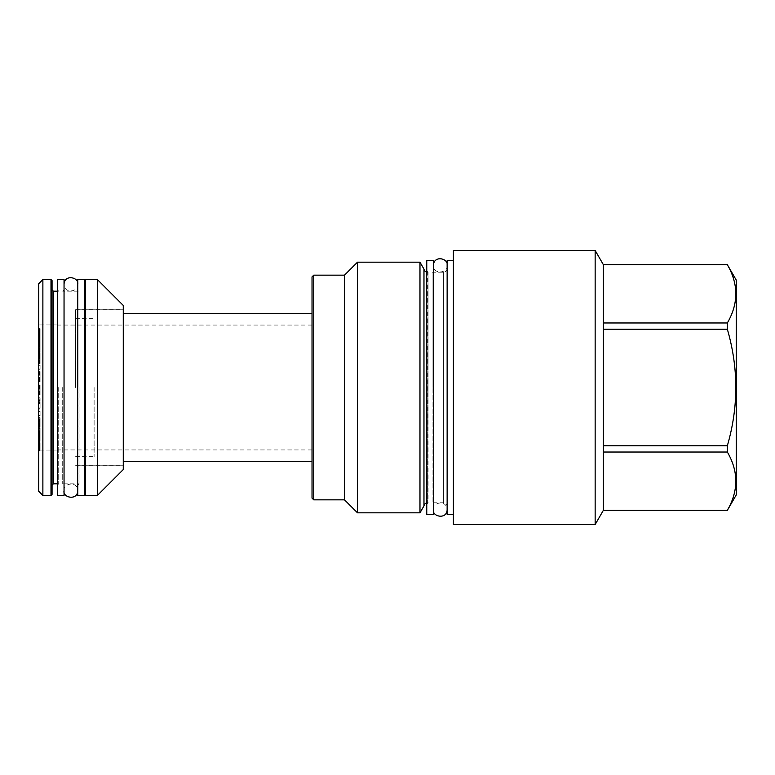 <?xml version="1.0" encoding="UTF-8"?>
<svg xmlns="http://www.w3.org/2000/svg" width="775" height="775" viewBox="0 0 775 775"><rect width="100%" height="100%" fill="white"/><g stroke="black" fill="none" stroke-linecap="round" stroke-linejoin="round"><path stroke-width="0.58" stroke-dasharray="3.88 2.91" d="M38.75 357.256L38.75 363.485L38.75 351.637L38.75 358.428L38.75 355.028L38.75 357.256L40.077 357.256L40.077 363.485L40.077 357.256M38.75 356.636L40.077 356.636M38.75 491.331L38.75 283.669M38.75 446.787L38.75 438.272L38.75 450.972L38.75 446.787L40.077 447.175L40.077 438.272L40.077 446.787M38.75 437.245L38.75 428.246L38.75 440.665L38.75 436.916L38.75 437.613L40.077 437.245L40.077 428.246L40.077 437.245M38.75 423.479L38.75 417.618L38.75 428.701L38.75 423.479L40.077 423.479L40.077 417.618L40.077 423.479M38.75 411.506L38.75 415.632L38.75 411.506L40.077 411.506L40.077 415.632L40.077 411.506M38.75 404.017L38.75 397.798L38.75 404.017L40.077 404.017L40.077 409.006L40.077 397.798L40.077 404.017M38.75 385.349L38.75 395.008L38.75 384.952L40.077 385.349L40.077 395.008L40.077 385.349M38.75 381.503L38.75 371.603L38.75 381.503L40.077 381.843L40.077 371.603L40.077 381.503M38.75 365.529L38.75 369.287L38.75 365.529L40.077 365.17L40.077 369.287L40.077 365.529M38.75 358.428L38.75 360.559L38.75 358.438L40.077 358.438L40.077 353.08L40.077 360.559L40.077 358.438L38.75 358.428M38.75 353.284L40.077 353.293L38.75 353.284M38.75 341.862L38.75 351.424L38.75 341.862L40.077 341.862M38.75 336.834L38.75 328.619L38.75 337.154L40.077 336.834L40.077 351.424L40.077 328.619L40.077 337.154L38.75 336.844M42.877 495.457L42.877 279.543M52.061 494.392L52.061 280.608M52.061 387.5L52.061 289.86M58.716 387.5L58.716 483.803L58.716 387.5M57.389 279.484L57.389 495.516M64.044 279.484L64.044 495.516M62.707 387.5L62.707 483.803L62.707 387.5M79.079 387.5L79.079 483.803L79.079 387.5M77.752 279.484L77.752 495.516M84.407 279.484L84.407 495.516M97.388 279.543L97.388 495.457M123.273 469.563L123.273 305.437M123.273 387.5L123.273 309.7L123.273 387.5M75.621 387.5L75.621 309.7L75.621 387.5M312.025 387.5L312.025 313.623L312.025 387.5M312.025 498.112L312.025 276.888M313.759 499.846L313.759 275.154M344.507 275.154L344.507 499.846M357.488 262.173L357.488 512.827M419.972 262.173L419.972 512.827M426.763 272.122A3.73 3.73 0 0 0 427.655 272.228L427.655 502.772L428.1 272.228L428.1 387.5L428.1 272.228L426.763 270.892L426.763 504.108L426.763 270.892M426.763 502.878A3.73 3.73 0 0 1 427.655 502.772L428.1 387.5L428.1 502.772L426.763 504.108M423.973 505.901L423.973 269.099M426.763 260.516L426.763 514.484M433.419 260.516L433.419 514.484M447.136 506.501L447.136 268.499L447.136 506.501A3.73 3.73 0 0 0 443.407 502.772L443.407 272.228L443.407 502.772L432.092 502.772L432.092 387.5L432.092 502.772L433.419 504.108M447.136 268.499A3.73 3.73 0 0 1 443.407 272.228L432.092 272.228L432.092 387.5L432.092 272.228L433.419 270.892M447.136 260.574L447.136 514.426M453.394 260.574L453.394 514.426L453.394 260.574M453.394 524.539L453.394 250.461M595.152 250.461L595.152 524.539M603.337 264.643L603.337 510.357M603.337 510.308L603.337 452.019L603.337 510.308L727.337 510.308C738.614 490.875 738.614 471.452 727.337 452.019L727.337 445.79L603.337 445.79L603.337 329.21L727.337 329.21L727.337 322.981L603.337 322.981L603.337 264.692L727.337 264.643M603.337 452.019L727.337 452.019M727.337 322.981C738.614 303.548 738.614 284.125 727.337 264.692M603.337 322.981L603.337 264.692M727.337 445.79C738.614 406.933 738.614 368.067 727.337 329.21M603.337 445.79L603.337 329.21M736.25 494.925L736.25 280.075M57.117 387.5L57.117 450.062L57.117 387.5M38.75 446.981L40.077 446.981M38.75 447.388L40.077 447.388M38.75 448.57L40.077 448.57M38.75 449.762L40.077 449.762M38.75 450.362L40.077 450.362M38.75 450.972L40.077 450.972L38.75 450.972M38.75 450.595L40.077 450.595M38.75 449.81L40.077 449.81M38.75 449.016L40.077 449.016M38.75 447.834L40.077 447.834M38.75 446.255L40.077 446.255M38.75 445.063L40.077 445.063M38.75 443.678L40.077 443.678M38.75 442.409L38.75 445.79L38.75 443.048L40.077 443.077L38.75 443.048L38.75 439.657L38.75 440.636L40.077 440.626L38.75 440.636L38.75 442.409L40.077 442.409M38.75 442.67L40.077 442.67L38.75 442.661M38.75 442.854L40.077 442.854M38.75 442.263L40.077 442.263M38.75 440.878L40.077 440.878M38.75 439.483L40.077 439.483M38.75 438.882L40.077 438.882L38.75 438.882M38.75 438.282L40.077 438.282L38.75 438.272M38.75 438.66L40.077 438.66M38.75 439.444L40.077 439.444M38.75 441.808L40.077 441.808M38.75 443.387L40.077 443.387M38.75 444.579L40.077 444.579M38.75 445.974L40.077 445.974M38.75 446.565L40.077 446.565M38.75 447.175L40.077 447.175M38.75 447.039L38.75 444.056L38.75 447.989L40.077 447.989L40.077 444.056L40.077 449.384L40.077 448.018L38.75 448.018L38.75 447.039L40.077 447.039M40.077 449.587L38.75 449.587M38.75 441.421L40.077 441.421M38.75 443.6L40.077 443.6M38.75 444.986L40.077 444.986M38.75 445.586L40.077 445.586M38.75 445.79L40.077 445.79M38.75 445.402L40.077 445.402M38.75 444.821L40.077 444.821M38.75 444.027L40.077 444.027M38.75 441.857L40.077 441.857M38.75 440.471L40.077 440.471L38.75 440.481M38.75 439.871L40.077 439.871L38.75 439.851M38.75 439.657L40.077 439.657M38.75 440.055L40.077 440.055M38.75 445.654L40.077 445.654M38.75 444.656L40.077 444.656M38.75 444.259L40.077 444.259M38.75 444.056L40.077 444.056M38.75 444.24L40.077 444.24M38.75 444.831L40.077 444.831M38.75 445.615L40.077 445.615M38.75 446.603L40.077 446.603M38.75 448.977L40.077 448.977M38.75 449.384L40.077 449.384L38.75 449.393M38.75 448.812L40.077 448.812M38.75 436.751L40.077 436.751M38.75 437.613L40.077 437.613M38.75 437.197L40.077 437.197M38.75 436.916L40.077 436.916M38.75 437.526L40.077 437.526M38.75 438.698L40.077 438.698M38.75 439.812L40.077 439.812M38.75 440.297L40.077 440.297M38.75 440.665L40.077 440.665M38.75 437.982L40.077 437.982M38.75 436.683L40.077 436.683M38.75 435.066L40.077 435.066M38.75 433.893L40.077 433.893M38.75 432.615L40.077 432.615M38.75 432.121L40.077 432.121L38.75 432.101M38.75 431.917L40.077 431.917M38.75 432.392L40.077 432.392M38.75 431.782L40.077 431.782M38.75 430.377L40.077 430.377M38.75 429.108L40.077 429.108M38.75 428.614L40.077 428.614M38.75 428.246L40.077 428.246M38.75 428.43L40.077 428.43M38.75 429.069L40.077 429.069M38.75 430.038L40.077 430.038M38.75 431.394L40.077 431.394M38.75 432.683L40.077 432.683M38.75 433.051L38.75 434.281L40.077 434.31L40.077 436.112L40.077 429.747L40.077 434.281L38.75 434.281L38.75 429.747L38.75 433.051L40.077 433.051M38.75 435.472L40.077 435.472L40.077 439.212L40.077 433.38L40.077 435.434L38.75 435.434L38.75 439.212L38.75 436.093L40.077 436.093L38.75 436.093L38.75 433.38L38.75 435.434M38.75 431.985L40.077 431.985M38.75 435.618L40.077 435.618M38.75 436.112L40.077 436.112M38.75 435.521L40.077 435.521M38.75 434.775L40.077 434.775M38.75 433.874L40.077 433.874M38.75 432.808L40.077 432.808M38.75 431.568L40.077 431.568M38.75 430.241L40.077 430.241M38.75 429.747L40.077 429.747M38.75 429.767L40.077 429.767M38.75 430.338L40.077 430.338M38.75 431.084L40.077 431.084M38.75 437.158L40.077 437.158M38.75 434.688L40.077 434.688M38.75 433.748L40.077 433.748M38.75 433.419L40.077 433.419M38.75 433.38L40.077 433.38M38.75 433.787L40.077 433.787M38.75 434.533L40.077 434.533M38.75 436.499L40.077 436.499M38.75 437.894L40.077 437.894M38.75 438.844L40.077 438.844M38.75 439.173L40.077 439.173M38.75 439.212L40.077 439.212M38.75 438.795L40.077 438.795M38.75 438.059L40.077 438.059M38.75 421.852L40.077 421.852M38.75 424.593L40.077 424.593M38.75 425.591L40.077 425.591M38.75 426.211L40.077 426.211M38.75 427.335L40.077 427.083L40.077 418.984L40.077 427.335L38.75 427.083L38.75 418.984L40.077 419.236L38.75 419.236L38.75 427.335L40.077 427.335M38.75 428.207L40.077 428.207M38.75 428.575L40.077 428.575M38.75 428.701L40.077 428.701L38.75 428.701M38.75 428.323L40.077 428.323M38.75 427.451L40.077 427.451M38.75 426.085L40.077 426.085M38.75 424.468L40.077 424.468M38.75 422.85L40.077 422.85M38.75 421.726L40.077 421.726M38.75 420.728L40.077 420.728M38.75 420.108L40.077 420.108M38.75 418.113L40.077 418.113M38.75 417.744L40.077 417.744M38.75 417.618L40.077 417.618L38.75 417.618M38.75 417.996L40.077 417.996M38.75 418.868L40.077 418.868M38.75 420.234L40.077 420.234M38.75 426.831L40.077 426.831M38.75 426.579L40.077 426.579M38.75 425.465L40.077 425.465M38.75 424.09L40.077 424.09M38.75 423.092L40.077 423.092M38.75 421.348L40.077 421.348M38.75 420.36L40.077 420.36M38.75 419.488L40.077 419.488M38.75 418.984L40.077 418.984M38.75 419.74L40.077 419.74M38.75 420.864L40.077 420.864M38.75 422.23L40.077 422.23M38.75 423.228L40.077 423.228M38.75 424.971L40.077 424.971M38.75 425.959L40.077 425.959M38.75 411.961L40.077 411.961M38.75 415.177L40.077 415.177M38.75 415.632L40.077 415.632M38.75 409.006L40.077 409.006M38.75 402.38L40.077 402.38M38.75 400.849L40.077 400.849M38.75 398.137L40.077 398.137M38.75 397.798L40.077 397.798M38.75 400.51L40.077 400.51M38.75 399.716L40.077 399.716M38.75 401.343L40.077 401.343M38.75 402.138L40.077 402.138M38.75 408.657L40.077 408.657M40.077 407.098L40.077 402.487L40.077 407.098L38.75 407.098L38.75 403.562L40.077 403.562M38.75 403.562L38.75 407.098M38.75 402.487L40.077 402.487M38.75 385.659L40.077 385.659M38.75 385.03L40.077 385.03M38.75 384.952L40.077 384.952M38.75 385.185L40.077 385.185M38.75 385.437L40.077 385.437M38.75 385.96L40.077 385.96M38.75 386.764L40.077 386.764M38.75 388.12L40.077 388.12M38.75 389.777L40.077 389.777M38.75 391.452L40.077 391.452M38.75 392.867L40.077 392.867M38.75 393.719L40.077 393.719M38.75 394.31L40.077 394.31M38.75 394.611L40.077 394.611M38.75 394.93L40.077 394.93M38.75 395.008L40.077 395.008M38.75 394.775L40.077 394.775M38.75 394.523L40.077 394.523M38.75 394.01L40.077 394.01M38.75 393.39L38.75 386.347L38.75 393.225L40.077 393.196L40.077 386.347L40.077 393.225L38.75 393.613L40.077 393.39M38.75 391.84L40.077 391.84M38.75 390.183L40.077 390.183L38.75 390.145M38.75 388.517L40.077 388.517M38.75 387.103L40.077 387.103M38.75 386.241L40.077 386.241M38.75 393.613L40.077 393.613M38.75 393.555L40.077 393.555M38.75 392.063L40.077 392.063M38.75 391.22L40.077 391.22M38.75 389.825L40.077 389.825M38.75 388.449L40.077 388.449M38.75 387.626L40.077 387.626M38.75 386.57L40.077 386.57M38.75 386.347L40.077 386.347M38.75 386.405L40.077 386.405M38.75 386.735L40.077 386.735M38.75 387.897L40.077 387.897M38.75 388.75L40.077 388.75M38.75 391.52L40.077 391.52M38.75 392.334L40.077 392.334M38.75 381.843L40.077 381.843M38.75 381.038L40.077 381.038M38.75 380.651L40.077 380.651M38.75 379.953L40.077 379.953M38.75 379.014L40.077 379.014M38.75 377.522L40.077 377.522M38.75 375.836L40.077 375.836M38.75 374.228L40.077 374.228M38.75 372.969L40.077 372.969M38.75 372.252L40.077 372.252M38.75 371.855L40.077 371.855M38.75 371.69L40.077 371.69M38.75 371.603L40.077 371.603M38.75 371.942L40.077 371.942M38.75 372.407L40.077 372.407M38.75 372.794L40.077 372.794M38.75 373.492L40.077 373.492M38.75 374.432L40.077 374.432M38.75 375.923L40.077 375.923M38.75 377.609L40.077 377.609M38.75 379.217L40.077 379.217M38.75 380.477L40.077 380.477M38.75 381.193L40.077 381.193M38.75 381.591L40.077 381.591M38.75 381.755L40.077 381.755M40.077 380.167L40.077 377.444L40.077 380.428L38.75 380.167L40.077 379.663M40.077 376.011L40.077 373.017L40.077 376.011L38.75 376.03L38.75 373.017L38.75 377.415L38.75 376.03L40.077 376.011M38.75 379.663L38.75 380.167M38.75 378.336L40.077 378.336M38.75 377.444L40.077 377.444L38.75 377.415M38.75 374.693L40.077 374.693M38.75 373.938L40.077 373.938M38.75 373.066L40.077 373.066M38.75 373.017L40.077 373.017M38.75 373.279L40.077 373.279M38.75 373.782L40.077 373.782M38.75 375.11L40.077 375.11M38.75 378.752L40.077 378.752M38.75 379.508L40.077 379.508M38.75 380.38L40.077 380.38M38.75 380.428L40.077 380.428M38.75 365.17L40.077 365.17M38.75 369.287L40.077 369.287M38.75 368.919L40.077 368.919M38.75 355.56L40.077 355.56M38.75 354.727L40.077 354.727M38.75 356.539L40.077 356.539M38.75 357.779L40.077 357.779L38.75 357.74M38.75 358.912L40.077 358.912M38.75 360.976L40.077 360.976M38.75 361.906L40.077 361.906M38.75 362.719L40.077 362.719M38.75 363.281L40.077 363.281M38.75 363.485L40.077 363.485M38.75 363.427L40.077 363.427M38.75 362.138L40.077 362.138M38.75 362.09L40.077 362.09M38.75 361.789L40.077 361.789M38.75 361.373L40.077 361.373M38.75 360.191L40.077 360.191M38.75 358.651L40.077 358.651M38.75 355.909L40.077 355.909M38.75 355.444L40.077 355.444M38.75 355.028L40.077 355.028L38.75 355.028M38.75 355.124L40.077 355.124M38.75 355.686L40.077 355.686M38.75 357.13L40.077 357.13M38.75 358.157L40.077 358.157M38.75 356.703L40.077 356.703M38.75 354.95L40.077 354.95M38.75 354.223L40.077 354.223M38.75 353.08L40.077 353.08L38.75 353.071M38.75 353.846L40.077 353.846M38.75 356.064L40.077 356.064M38.75 357.459L40.077 357.459M38.75 359.271L40.077 359.271M38.75 360.559L40.077 360.559M38.75 359.881L40.077 359.881M38.75 357.188L40.077 357.188M38.75 355.279L40.077 355.279M38.75 354.766L40.077 354.766M38.75 352.247L40.077 352.247M38.75 351.637L40.077 351.637M38.75 351.792L40.077 351.792M38.75 352.005L40.077 352.005M38.75 352.683L40.077 352.683M38.75 353.507L40.077 353.507M38.75 354.853L40.077 354.853M38.75 353.778L40.077 353.778M38.75 353.574L40.077 353.574M38.75 353.739L40.077 353.739M38.75 354.156L40.077 354.156M38.75 342.133L40.077 342.133L38.75 342.124M38.75 342.85L40.077 342.85M38.75 344.052L40.077 344.052M38.75 345.35L40.077 345.35M38.75 343.451L38.75 349.99L38.75 346.938L40.077 346.977L40.077 343.248L40.077 349.99L40.077 346.938L38.75 346.938L38.75 344.42L40.077 344.458L38.75 344.42L38.75 343.248L40.077 343.451M38.75 348.314L40.077 348.314M38.75 349.496L40.077 349.496M38.75 350.542L40.077 350.542M38.75 351.288L40.077 351.288M38.75 351.424L40.077 351.424M38.75 351.162L40.077 351.162M38.75 350.377L40.077 350.377M38.75 349.351L40.077 349.351M38.75 348.091L40.077 348.091M38.75 346.89L40.077 346.89M38.75 345.592L40.077 345.592M38.75 343.964L40.077 343.964M38.75 342.627L40.077 342.627M38.75 341.678L40.077 341.678M38.75 340.642L40.077 340.642L38.75 340.642M38.75 339.886L40.077 339.886M38.75 339.76L40.077 339.76M38.75 339.963L40.077 339.963M38.75 341.155L40.077 341.155L38.75 341.145M38.75 341.184L40.077 341.184M38.75 341.61L40.077 341.61M38.75 342.172L40.077 342.172M38.75 343.596L40.077 343.596M38.75 345.466L40.077 345.466M38.75 346.377L40.077 346.377M38.75 347.055L40.077 347.055M38.75 348.169L40.077 348.169M38.75 348.459L40.077 348.459M38.75 346.444L40.077 346.444M38.75 345.117L40.077 345.117M38.75 343.926L40.077 343.926L38.75 343.887M38.75 342.889L40.077 342.889M40.077 349.99L38.75 349.99L40.077 350.029M38.75 343.248L40.077 343.248M38.75 344.565L40.077 344.565M38.75 345.485L40.077 345.485M38.75 346.483L40.077 346.483M38.75 347.345L40.077 347.345M38.75 349.012L40.077 349.012M38.75 349.573L40.077 349.573M38.75 349.825L40.077 349.825M38.75 349.389L40.077 349.389M38.75 348.711L40.077 348.711M38.75 347.946L40.077 347.946M38.75 346.086L40.077 346.086M38.75 343.858L40.077 343.858M38.75 343.432L40.077 343.432M38.75 337.445L40.077 337.445M38.75 337.077L40.077 337.077M38.75 337.154L40.077 337.154M38.75 336.292L40.077 336.292M38.75 334.955L40.077 334.955M38.75 333.763L40.077 333.763M38.75 332.155L40.077 332.155M38.75 330.925L40.077 330.925M38.75 330.334L40.077 330.073L40.077 335.73L40.077 330.043L38.75 330.043L38.75 335.73L38.75 330.334L40.077 330.334M38.75 329.21L40.077 329.21M38.75 328.707L40.077 328.707M38.75 328.619L40.077 328.619M38.75 329.113L40.077 329.113M38.75 329.666L40.077 329.666M38.75 330.828L40.077 330.828M38.75 332.01L40.077 332.01M38.75 332.611L40.077 332.611M38.75 332.378L40.077 332.378M38.75 332.088L40.077 332.088M38.75 332.582L40.077 332.582M38.75 333.134L40.077 333.134M38.75 334.471L40.077 334.471M38.75 335.662L40.077 335.662M38.75 337.261L40.077 337.261M38.75 338.501L40.077 338.501M38.75 339.295L40.077 339.77L40.077 333.531L40.077 339.779L38.75 339.779L38.75 333.531L38.75 339.295L40.077 339.295M38.75 341.223L40.077 341.223M38.75 340.729L40.077 340.729M38.75 340.177L40.077 340.177M38.75 338.84L40.077 338.84M38.75 338.636L40.077 338.636M38.75 339.673L40.077 339.673M38.75 339.121L40.077 339.121M38.75 337.755L40.077 337.755M38.75 336.544L40.077 336.544M38.75 335.517L40.077 335.517M38.75 334.674L40.077 334.674M38.75 334.015L40.077 334.015M38.75 333.531L40.077 333.531M38.75 333.637L40.077 333.637M38.75 334.19L40.077 334.19M38.75 335.556L40.077 335.556M38.75 336.767L40.077 336.767M38.75 337.793L40.077 337.793M38.75 330.993L40.077 330.993M38.75 330.169L40.077 330.169M38.75 330.537L40.077 330.537M38.75 331.516L40.077 331.516M38.75 332.911L40.077 332.911M38.75 333.938L40.077 333.938M38.75 334.781L40.077 334.781M38.75 335.439L40.077 335.439M38.75 335.73L40.077 335.73M38.75 335.604L40.077 335.604M38.75 335.236L40.077 335.236M38.75 334.267L40.077 334.267M38.75 332.872L40.077 332.872M38.75 331.836L40.077 331.836M94.124 387.5L94.124 456.717L94.124 387.5M447.136 387.5L447.136 509.524L447.136 387.5M50.995 495.457L50.995 279.543M53.388 483.803L53.388 291.197M85.473 279.543L85.473 495.457M57.389 483.803L58.716 483.803L57.389 485.14M57.389 291.197L58.716 291.197L57.389 289.86M77.752 485.14L79.079 483.803L62.707 483.803L64.044 485.14M64.044 289.86L62.707 291.197L79.079 291.197L77.752 289.86M75.621 309.7L123.273 309.7M75.621 465.3L123.273 465.3M123.273 465.233L75.621 465.233M123.273 309.767L75.621 309.767M57.117 450.062L38.75 450.062M57.117 324.938L38.75 324.938M57.117 449.926L312.025 449.926M57.117 325.074L312.025 325.074M75.621 456.717L94.124 456.717M75.621 318.283L94.124 318.283M75.621 456.649L94.124 456.649M75.621 318.351L94.124 318.351M447.136 265.37C448.725 272.49 433.564 275.619 433.419 265.37M433.419 509.63C431.956 502.597 446.7 499.187 447.136 509.63M77.752 284.338C79.341 291.458 64.18 294.587 64.044 284.338M64.044 490.662C62.572 483.629 77.316 480.219 77.752 490.662"/><path stroke-width="1.16" d="M38.75 283.669L38.75 491.331L42.877 495.457L42.877 279.543L38.75 283.669M50.995 495.457L50.995 279.543L52.061 280.608L52.061 494.392L50.995 495.457L42.877 495.457M52.061 485.14L53.388 483.803L53.388 291.197L52.061 289.86L52.061 387.5M57.389 495.516L57.389 279.484L64.044 279.484L64.044 495.516L57.389 495.516M77.752 495.516L77.752 279.484L84.407 279.484L84.407 495.516L77.752 495.516M97.388 279.543L123.273 305.437L123.273 469.563L97.388 495.457L97.388 279.543L85.473 279.543L84.407 280.608M312.025 276.888L312.025 498.112L313.759 499.846L313.759 275.154L312.025 276.888M419.972 262.173L419.972 512.827L423.973 505.901L423.973 269.099L419.972 262.173L357.488 262.173L344.507 275.154L313.759 275.154M344.507 275.154L344.507 499.846L313.759 499.846M357.488 262.173L357.488 512.827L344.507 499.846M419.972 512.827L357.488 512.827M423.973 269.099A3.73 3.73 0 0 0 426.763 272.122M423.973 505.901A3.73 3.73 0 0 1 426.763 502.878M426.763 514.484L426.763 260.516L433.419 260.516L433.419 514.484L426.763 514.484M453.394 260.574L447.136 260.574L447.136 514.426L453.394 514.426M453.394 250.461L453.394 524.539L595.152 524.539L595.152 250.461L453.394 250.461M595.152 250.461L603.337 264.643L603.337 510.357L595.152 524.539M603.337 510.308L727.337 510.357L736.25 494.925L736.25 280.075L727.337 264.692C738.614 284.125 738.614 303.548 727.337 322.981L727.337 329.21C738.614 368.067 738.614 406.933 727.337 445.79L727.337 452.019C738.614 471.452 738.614 490.875 727.337 510.308M603.337 264.692L727.337 264.692M603.337 322.981L727.337 322.981M603.337 329.21L727.337 329.21M603.337 445.79L727.337 445.79M603.337 452.019L727.337 452.019M97.388 495.457L85.473 495.457L85.473 279.543M50.995 279.543L42.877 279.543M53.388 483.803L57.389 483.803M53.388 291.197L57.389 291.197M85.473 495.457L84.407 494.392M123.273 313.623L312.025 313.623M603.337 510.357L727.337 510.357M603.337 264.643L727.337 264.643M123.273 461.377L312.025 461.377M433.419 509.63C431.83 516.751 446.991 519.88 447.136 509.63M447.136 265.37C448.599 258.346 433.855 254.927 433.419 265.37M64.044 490.662C62.446 497.783 77.616 500.912 77.752 490.662M77.752 284.338C79.224 277.314 64.48 273.895 64.044 284.338"/></g></svg>
